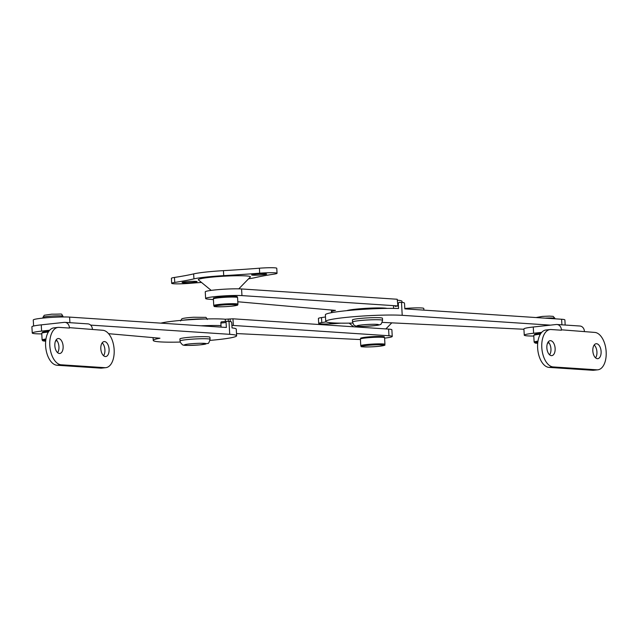 <?xml version="1.0" encoding="UTF-8"?>
<svg xmlns="http://www.w3.org/2000/svg" width="638" height="638" viewBox="0 0 638 638"><rect width="100%" height="100%" fill="white"/><g stroke="black" fill="none" stroke-linecap="round" stroke-linejoin="round"><path stroke-width="0.96" d="M352.734 323.059A41.757 3.349 -3.2 0 1 325.739 321.432L325.372 314.789A41.757 3.349 -3.2 0 1 352.399 310.132A41.757 3.349 -3.2 0 1 398.567 308.505L398.287 303.521L399.029 302.308A41.757 3.349 -3.2 0 1 401.501 302.436L403.798 302.595A1.252 0.686 -96.2 0 1 404.556 303.887L404.835 308.872L561.607 319.247A19.834 1.587 -3.2 0 1 564.885 319.941L565.172 325.045M393.606 308.393L393.455 305.634M325.739 321.432A41.757 3.349 -3.2 0 1 355.342 316.568A41.757 3.349 -3.2 0 1 402.219 315.324L550.482 325.141M523.926 329.256L382.17 322.381M397.921 305.977L397.203 299.254L397.921 305.977L395.121 306.376M397.57 305.905L241.954 295.601A19.834 1.587 176.8 0 0 219.687 296.191A19.834 1.587 176.8 0 0 205.627 298.512A19.834 1.587 176.8 0 0 208.14 299.142L213.427 299.605M237.807 301.758L335.484 310.395A35.497 2.847 176.8 0 0 331.481 311.942A35.497 2.847 176.8 0 0 332.382 312.516M397.203 299.254L241.579 288.958A19.834 1.587 176.8 0 0 219.312 289.548A19.834 1.587 176.8 0 0 205.253 291.861L205.627 298.512M402.06 302.476L401.996 301.327A35.497 2.847 176.8 0 0 397.594 300.211M195.834 281.382A7.52 0.606 -3.2 0 1 197.078 281.645A7.52 0.606 -3.2 0 1 189.606 282.666A7.52 0.606 -3.2 0 1 182.069 282.482A7.52 0.606 -3.2 0 1 187.397 281.605A7.52 0.606 -3.2 0 1 195.834 281.382M265.408 273.822A7.52 0.606 -3.2 0 1 266.652 274.085A7.52 0.606 -3.2 0 1 259.18 275.106A7.52 0.606 -3.2 0 1 251.643 274.922A7.52 0.606 -3.2 0 1 256.97 274.045A7.52 0.606 -3.2 0 1 265.408 273.822M211.194 290.386L198.41 279.915A26.102 2.089 -3.2 0 1 224.241 276.19A26.102 2.089 -3.2 0 1 250.327 277.012L238.795 288.839M248.613 278.782A33.407 2.68 176.8 0 0 254.785 277.697A137.808 11.053 -3.2 0 1 273.965 274.141A13.573 1.085 176.8 0 0 277.044 273.271A13.573 1.085 176.8 0 0 259.69 273.192A137.808 11.053 -3.2 0 1 223.715 275.64A33.407 2.68 176.8 0 0 193.936 278.87A137.808 11.053 -3.2 0 1 174.756 282.427A13.573 1.085 176.8 0 0 171.678 283.296A13.573 1.085 176.8 0 0 189.031 283.376A137.808 11.053 -3.2 0 1 201.488 282.435M277.044 273.271L276.764 268.287A13.573 1.085 176.8 0 0 259.411 268.207A137.808 11.053 -3.2 0 1 223.436 270.648A33.407 2.68 176.8 0 0 193.657 273.885A137.808 11.053 -3.2 0 1 174.477 277.442A13.573 1.085 176.8 0 0 171.399 278.312L171.678 283.296M551.415 355.637A7.52 4.099 -96.2 0 1 546.878 348.244A7.52 4.099 -96.2 0 1 550.179 340.684A7.52 4.099 -96.2 0 1 550.578 340.676A7.52 4.099 -96.2 0 1 555.108 348.077A7.52 4.099 -96.2 0 1 551.806 355.629A7.52 4.099 -96.2 0 1 551.415 355.637M549.605 354.808A7.52 4.099 83.8 0 0 548.209 341.968M597.383 358.684A7.52 4.099 -96.2 0 1 592.854 351.291A7.52 4.099 -96.2 0 1 596.155 343.73A7.52 4.099 -96.2 0 1 596.546 343.722A7.52 4.099 -96.2 0 1 601.084 351.115A7.52 4.099 -96.2 0 1 597.782 358.676A7.52 4.099 -96.2 0 1 597.383 358.684M595.581 357.846A7.52 4.099 83.8 0 0 594.185 345.006M584.408 331.321A5.846 4.873 -86.2 0 0 579.918 326.018L556.934 324.495A5.846 4.873 93.8 0 1 561.416 329.806L594.775 332.422A18.789 10.256 83.8 0 1 606.1 350.916A18.789 10.256 83.8 0 1 597.846 369.809A18.789 10.256 83.8 0 1 596.865 369.825L553.186 366.938A18.789 10.256 83.8 0 1 541.861 348.444A18.789 10.256 83.8 0 1 550.115 329.551A18.789 10.256 83.8 0 1 551.096 329.535L561.44 330.221L561.416 329.806M533.791 336.043A20.879 1.675 -3.2 0 1 524.261 335.165L523.91 328.937A20.879 1.675 -3.2 0 1 533.264 327.007L556.224 324.511A5.846 4.873 93.8 0 1 556.934 324.495M524.261 335.165A20.879 1.675 -3.2 0 1 533.615 333.243L541.694 332.366M597.846 369.809L593.675 370.263A18.789 10.256 -96.2 0 1 592.686 370.279L549.015 367.392A18.789 10.256 -96.2 0 1 537.69 348.898A18.789 10.256 -96.2 0 1 545.937 330.005L550.115 329.551M382.561 320.34L382.441 318.266A15.033 1.204 176.8 0 0 367.368 317.899A15.033 1.204 176.8 0 0 352.423 319.941L352.543 322.023C353.572 324.646 354.218 325.763 354.473 325.364C355.964 325.803 353.986 326.409 363.11 326.401C374.498 325.811 380.192 325.157 380.2 324.423C380.846 324.901 381.628 323.538 382.561 320.34A15.033 1.204 176.8 0 0 367.48 319.981A15.033 1.204 176.8 0 0 352.543 322.023M387.027 308.401A20.879 1.675 176.8 0 0 366.834 308.29A20.879 1.675 176.8 0 0 346.769 310.65M209.99 340.397A41.757 3.349 176.8 0 0 236.634 335.779L236.259 329.128A41.757 3.349 176.8 0 0 232.041 327.908L231.761 322.916L231.123 321.616A41.757 3.349 176.8 0 0 229.002 321.44L226.705 321.289A1.252 0.686 83.8 0 0 226.642 321.289A1.252 0.686 83.8 0 0 226.083 322.493L220.868 323.059A1.252 0.686 -96.2 0 1 221.418 321.855A1.252 0.686 -96.2 0 1 221.482 321.855L226.57 321.305M221.091 327.127L220.868 323.059M69.909 322.676L69.598 317.102L226.362 327.477L226.083 322.493M69.598 317.102A19.834 1.587 176.8 0 0 47.332 317.692A19.834 1.587 176.8 0 0 33.264 320.005L33.607 326.018M236.634 335.779A41.757 3.349 176.8 0 0 229.72 334.328L90.636 325.117M108.58 333.682L159.955 338.228A41.757 3.349 176.8 0 0 153.24 340.437A41.757 3.349 176.8 0 0 180.235 342.064M160.912 323.147A35.497 2.847 -3.2 0 1 191.703 319.598A35.497 2.847 -3.2 0 1 225.238 319.231L232.974 318.809L233.349 325.46L231.905 325.46M200.978 325.795A35.497 2.847 -3.2 0 1 221.011 325.603M360.422 339.488A19.834 1.587 -3.2 0 1 356.778 339.4L236.507 333.562M233.349 325.46L388.965 335.755A19.834 1.587 -3.2 0 1 392.25 336.449A19.834 1.587 -3.2 0 1 384.602 338.132M232.974 318.809L388.598 329.104A19.834 1.587 -3.2 0 1 391.876 329.798L392.25 336.449M333.507 322.94A7.52 0.606 -3.2 0 1 329.088 322.637A7.52 0.606 -3.2 0 1 329.136 322.557M326.178 321.879A137.808 11.053 -3.2 0 1 321.767 322.581A13.573 1.085 176.8 0 0 318.689 323.45A13.573 1.085 176.8 0 0 336.051 323.522A137.808 11.053 -3.2 0 1 340.7 323.163M423.879 310.132L423.784 308.433A13.573 1.085 176.8 0 0 406.422 308.361A137.808 11.053 -3.2 0 1 404.819 308.489M325.492 316.958A137.808 11.053 -3.2 0 1 321.488 317.588A13.573 1.085 176.8 0 0 318.41 318.458L318.689 323.45M59.398 353.492A7.52 4.099 -96.2 0 1 54.868 346.099A7.52 4.099 -96.2 0 1 58.17 338.539A7.52 4.099 -96.2 0 1 58.568 338.531A7.52 4.099 -96.2 0 1 63.098 345.924A7.52 4.099 -96.2 0 1 59.797 353.484A7.52 4.099 -96.2 0 1 59.398 353.492M57.595 352.654A7.52 4.099 83.8 0 0 56.2 339.815M105.374 356.538A7.52 4.099 -96.2 0 1 100.844 349.138A7.52 4.099 -96.2 0 1 104.146 341.585A7.52 4.099 -96.2 0 1 104.536 341.577A7.52 4.099 -96.2 0 1 109.066 348.97A7.52 4.099 -96.2 0 1 105.772 356.53A7.52 4.099 -96.2 0 1 105.374 356.538M103.563 355.701A7.52 4.099 83.8 0 0 102.168 342.861M92.39 329.176A5.846 4.873 -86.2 0 0 87.908 323.873L64.924 322.349A5.846 4.873 93.8 0 1 69.406 327.653L102.758 330.277A18.789 10.256 83.8 0 1 114.09 348.763A18.789 10.256 83.8 0 1 105.836 367.663A18.789 10.256 83.8 0 1 104.855 367.679L61.176 364.792A18.789 10.256 83.8 0 1 49.852 346.298A18.789 10.256 83.8 0 1 58.098 327.406A18.789 10.256 83.8 0 1 59.087 327.382L69.43 328.068L69.406 327.653M41.781 333.889A20.879 1.675 -3.2 0 1 32.251 333.02L31.9 326.784A20.879 1.675 -3.2 0 1 41.255 324.862L64.215 322.365A5.846 4.873 93.8 0 1 64.924 322.349M32.251 333.02A20.879 1.675 -3.2 0 1 41.606 331.098L49.676 330.221M105.836 367.663L101.665 368.11A18.789 10.256 -96.2 0 1 100.676 368.134L57.005 365.239A18.789 10.256 -96.2 0 1 45.673 346.753A18.789 10.256 -96.2 0 1 53.927 327.86L58.098 327.406M179.932 338.969A15.033 1.204 -3.2 0 1 179.924 338.945A15.033 1.204 -3.2 0 1 194.869 336.904A15.033 1.204 -3.2 0 1 209.95 337.271L210.061 339.344C209.128 342.542 208.347 343.906 207.701 343.419L200.021 344.879C188.872 345.517 183.377 345.573 183.553 345.038C183.098 345.485 182.005 344.536 180.267 342.175L180.044 341.027A15.033 1.204 -3.2 0 1 194.989 338.977A15.033 1.204 -3.2 0 1 210.061 339.344M397.785 303.576L398.287 303.521M402.219 315.324L401.501 302.436M561.918 324.83L561.607 319.247M241.579 288.958L241.954 295.601M259.411 268.207L259.69 273.192M223.436 270.648L223.715 275.64M193.657 273.885L193.936 278.87M174.477 277.442L174.756 282.427M533.615 333.243L533.264 327.007M592.686 370.279L596.865 369.825M549.015 367.392L553.186 366.938M545.083 318.155A10.025 0.805 -3.2 0 1 554.972 318.41L554.996 318.809M540.346 334.2A12.114 0.973 -3.2 0 0 533.759 335.436L534.636 334.368L540.88 333.387A11.277 0.901 176.8 0 0 535.394 334.854M537.97 341.155A12.114 0.973 176.8 0 0 534.126 342.088L535.115 343.053L537.698 343.308M549.095 342.957A11.277 0.901 -3.2 0 1 547.587 343.069L549.095 342.965M537.698 343.3A11.277 0.901 -3.2 0 1 537.826 342.112M363.261 326.385A10.854 0.869 -3.2 0 1 361.515 324.973A10.854 0.869 -3.2 0 1 378.573 324.654A10.854 0.869 -3.2 0 1 363.261 326.385M235.877 297.156A11.277 0.901 176.8 0 0 232.551 296.303A11.277 0.901 176.8 0 0 219.225 296.989M237.567 297.555L236.929 296.71C239.306 296.455 227.096 295.904 219.177 296.989C209.224 298.807 215.74 297.396 213.387 298.911A12.114 0.973 -3.2 0 1 218.81 297.794A12.114 0.973 -3.2 0 1 231.179 297.061A12.114 0.973 -3.2 0 1 237.567 297.555L237.942 304.206A12.114 0.973 176.8 0 0 231.554 303.704A12.114 0.973 176.8 0 0 219.185 304.438A12.114 0.973 176.8 0 0 213.754 305.554L214.4 306.407C212.366 306.519 220.262 307.325 231.45 306.192C241.507 304.757 235.9 305.211 237.679 304.9L237.942 304.206M219.687 305.299A11.277 0.901 -3.2 0 1 237.129 305.036A11.277 0.901 -3.2 0 1 220.868 306.806A11.277 0.901 -3.2 0 1 219.687 305.299M229.72 334.328L229.002 321.44M230.238 321.536L230.087 318.92M388.598 329.104L388.965 335.755M228.229 319.12L228.356 321.4M225.366 321.432L225.238 319.231M406.422 308.361L406.462 308.975M321.488 317.588L321.767 322.581M41.606 331.098L41.255 324.862M100.676 368.134L104.855 367.679M57.005 365.239L61.176 364.792M51.574 316.097A10.025 0.805 176.8 0 0 42.945 317.381L44.245 315.26L51.726 314.167C64.566 314.279 60.482 313.059 62.963 316.257A10.025 0.805 176.8 0 0 51.574 316.097M43.384 332.701A11.277 0.901 -3.2 0 1 48.863 331.242M48.336 332.047A12.114 0.973 176.8 0 0 41.749 333.291L42.618 332.215L48.871 331.234M45.816 339.958A11.277 0.901 176.8 0 0 45.689 341.155L42.746 340.78L42.116 339.934A12.114 0.973 -3.2 0 1 45.96 339.009M57.085 340.812L55.578 340.923A11.277 0.901 176.8 0 0 57.077 340.812M180.052 341.051A15.033 1.204 -3.2 0 1 180.044 341.027L179.924 338.945M184.446 344.967A10.854 0.869 176.8 0 0 200.962 344.767A10.854 0.869 176.8 0 0 200.444 343.284A10.854 0.869 176.8 0 0 184.446 344.967M204.694 319A13.366 1.069 176.8 0 0 183.114 320.212M362.033 338.475A11.277 0.901 -3.2 0 1 372.393 336.649A11.277 0.901 -3.2 0 1 382.888 337.311M384.578 337.709A12.114 0.973 176.8 0 0 372.433 337.414A12.114 0.973 176.8 0 0 360.398 339.057L360.653 338.363C362.44 338.06 356.833 338.507 366.89 337.071C378.079 335.939 385.974 336.752 383.94 336.856L384.578 337.709L384.953 344.361C382.601 345.868 389.116 344.464 379.155 346.274C368.054 347.487 359.13 346.689 361.411 346.562L360.773 345.708A12.114 0.973 -3.2 0 1 372.807 344.065A12.114 0.973 -3.2 0 1 384.953 344.361M379.116 346.274A11.277 0.901 176.8 0 0 377.943 344.775A11.277 0.901 176.8 0 0 361.674 346.546A11.277 0.901 176.8 0 0 379.116 346.274M331.377 310.028L331.481 311.942M536 317.557L542.38 316.416L549.422 316.105L553.162 316.36L554.972 318.41M533.759 335.436L534.126 342.088M213.387 298.911L213.754 305.554M221.418 321.855L226.642 321.289M153.088 337.614L153.24 340.437M385.87 328.929L391.804 322.844M353.635 326.792L349.169 323.131M63.002 316.966L62.963 316.257M42.985 318.083L42.945 317.381M42.116 339.934L41.749 333.291M207.278 319.486C206.473 317.772 205.827 317.07 205.348 317.381L193.673 317.253C182.253 317.955 181.663 318.96 181.758 318.912L180.594 320.986M360.773 345.708L360.398 339.057"/></g></svg>
